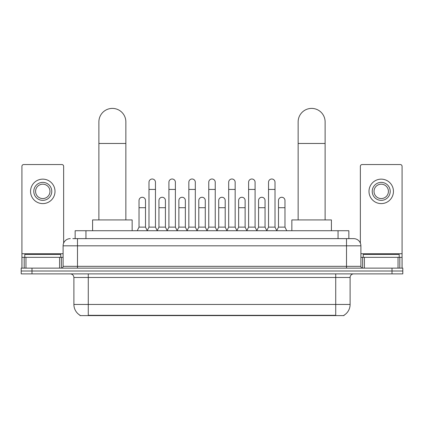 <?xml version="1.0" encoding="UTF-8"?>
<svg xmlns="http://www.w3.org/2000/svg" width="424" height="424" viewBox="0 0 424 424"><rect width="100%" height="100%" fill="white"/><g stroke="black" fill="none" stroke-linecap="round" stroke-linejoin="round"><path stroke-width="0.64" d="M72.811 238.633L77.486 238.633L72.811 238.633L75.154 238.633L75.154 230.72L348.846 230.72L348.846 238.633M343.996 315.244L343.996 315.599L80.004 315.599L80.004 315.244M80.11 315.308A12.588 12.588 0 0 1 73.893 304.453L88.277 304.453L88.277 315.308L335.723 315.308L335.723 304.453L350.107 304.453L350.107 277.476A3.599 3.599 0 0 1 353.706 273.877M73.893 304.453L73.893 277.476C73.675 275.293 72.478 274.095 70.294 273.877M343.891 315.308A12.588 12.588 0 0 0 350.107 304.453M31.991 268.127L402.8 268.127L402.8 271.005L21.2 271.005L21.2 273.877L31.991 273.877L31.991 271.005L21.2 271.005L21.2 268.127L31.991 268.127L31.991 271.005L402.8 271.005L402.8 273.877L31.991 273.877M70.294 238.633A7.192 7.192 0 0 0 63.102 245.825L63.102 266.325A1.797 1.797 0 0 1 61.3 268.127M353.706 238.633L346.514 238.633L353.706 238.633A7.192 7.192 0 0 1 360.898 245.825L360.898 266.325C361.004 267.417 361.603 268.021 362.7 268.127M360.898 245.825L77.486 245.825L77.486 238.633L346.514 238.633L346.514 266.325L360.898 266.325M60.765 257.336L60.765 254.458L24.799 254.458L24.799 257.336M59.593 268.127L59.593 257.336L25.965 257.336L25.965 268.127M63.642 243.095L63.642 166.341A1.797 1.797 0 0 0 61.84 164.544L23.718 164.544A1.797 1.797 0 0 0 21.921 166.341L21.921 257.336L25.965 257.336M59.593 257.336L63.102 257.336M21.921 268.127L21.921 257.336M42.782 182.384A8.994 8.994 0 0 0 33.788 191.372A8.994 8.994 0 0 0 42.782 200.367A8.994 8.994 0 0 0 51.77 191.372A8.994 8.994 0 0 0 42.782 182.384M42.782 184.18A7.192 7.192 0 0 0 35.584 191.372A7.192 7.192 0 0 0 42.782 198.565A7.192 7.192 0 0 0 49.974 191.372A7.192 7.192 0 0 0 42.782 184.18M42.782 203.6A12.227 12.227 0 0 0 55.009 191.372A12.227 12.227 0 0 0 42.782 179.145A12.227 12.227 0 0 0 30.549 191.372A12.227 12.227 0 0 0 42.782 203.6M399.201 257.336L399.201 254.458L363.236 254.458L363.236 257.336M98.887 219.929L98.887 121.889A13.489 13.489 0 0 1 112.376 108.401A13.489 13.489 0 0 1 125.859 121.889A13.489 13.489 0 0 0 112.376 108.401M125.859 219.929L125.859 121.889M132.156 230.72L132.156 219.929L92.591 219.929L92.591 230.72M298.141 219.929L298.141 121.889A13.489 13.489 0 0 1 311.624 108.401A13.489 13.489 0 0 1 325.113 121.889A13.489 13.489 0 0 0 311.624 108.401M325.113 219.929L325.113 121.889M331.409 230.72L331.409 219.929L291.844 219.929L291.844 230.72M147.192 230.72L148.988 227.126L155.46 227.126L157.262 230.72M155.46 227.126L155.46 182.241A3.238 3.238 0 0 0 152.227 179.002A3.238 3.238 0 0 1 152.428 179.008M148.988 227.126L148.988 189.433L155.46 189.433M148.988 189.433L148.988 182.241A3.238 3.238 0 0 1 152.227 179.002M167.114 230.72L168.911 227.126L175.388 227.126L177.184 230.72M175.388 227.126L175.388 182.241A3.238 3.238 0 0 0 172.149 179.002A3.238 3.238 0 0 1 172.351 179.008M168.911 227.126L168.911 189.433L175.388 189.433M168.911 189.433L168.911 182.241A3.238 3.238 0 0 1 172.149 179.002M187.037 230.72L188.839 227.126L195.31 227.126L197.112 230.72M195.31 227.126L195.31 182.241A3.238 3.238 0 0 0 192.077 179.002A3.238 3.238 0 0 1 192.279 179.008M188.839 227.126L188.839 189.433L195.31 189.433M188.839 189.433L188.839 182.241A3.238 3.238 0 0 1 192.077 179.002M206.965 230.72L208.762 227.126L215.238 227.126L217.035 230.72M215.238 227.126L215.238 182.241A3.238 3.238 0 0 0 212 179.002A3.238 3.238 0 0 1 212.201 179.008M208.762 227.126L208.762 189.433L215.238 189.433M208.762 189.433L208.762 182.241A3.238 3.238 0 0 1 212 179.002M226.888 230.72L228.69 227.126L235.161 227.126L236.963 230.72M235.161 227.126L235.161 182.241A3.238 3.238 0 0 0 231.923 179.002A3.238 3.238 0 0 1 232.129 179.008M228.69 227.126L228.69 189.433L235.161 189.433M228.69 189.433L228.69 182.241A3.238 3.238 0 0 1 231.923 179.002M246.816 230.72L248.612 227.126L255.089 227.126L256.886 230.72M255.089 227.126L255.089 182.241A3.238 3.238 0 0 0 251.851 179.002A3.238 3.238 0 0 1 252.052 179.008M248.612 227.126L248.612 189.433L255.089 189.433M248.612 189.433L248.612 182.241A3.238 3.238 0 0 1 251.851 179.002M266.738 230.72L268.54 227.126L275.012 227.126L276.808 230.72M275.012 227.126L275.012 182.241A3.238 3.238 0 0 0 271.773 179.002A3.238 3.238 0 0 1 271.98 179.008M268.54 227.126L268.54 189.433L275.012 189.433M268.54 189.433L268.54 182.241A3.238 3.238 0 0 1 271.773 179.002M137.228 230.72L139.024 227.126L145.501 227.126L147.245 230.614M145.501 227.126L145.501 200.51A3.238 3.238 0 0 0 142.464 197.277A3.238 3.238 0 0 1 145.501 200.51M139.024 227.126L139.024 207.702L145.501 207.702M139.024 207.702L139.024 200.51A3.238 3.238 0 0 1 142.464 197.277M157.203 230.614L158.952 227.126L165.424 227.126L167.167 230.614M165.424 227.126L165.424 200.51A3.238 3.238 0 0 0 162.392 197.277A3.238 3.238 0 0 1 165.424 200.51M158.952 227.126L158.952 207.702L165.424 207.702M158.952 207.702L158.952 200.51A3.238 3.238 0 0 1 162.392 197.277M177.131 230.614L178.875 227.126L185.352 227.126L187.095 230.614M185.352 227.126L185.352 200.51A3.238 3.238 0 0 0 182.315 197.277A3.238 3.238 0 0 1 185.352 200.51M178.875 227.126L178.875 207.702L185.352 207.702M178.875 207.702L178.875 200.51A3.238 3.238 0 0 1 182.315 197.277M197.054 230.614L198.803 227.126L205.274 227.126L207.018 230.614M205.274 227.126L205.274 200.51A3.238 3.238 0 0 0 202.243 197.277A3.238 3.238 0 0 1 205.274 200.51M198.803 227.126L198.803 207.702L205.274 207.702M198.803 207.702L198.803 200.51A3.238 3.238 0 0 1 202.243 197.277M216.982 230.614L218.726 227.126L225.197 227.126L226.946 230.614M225.197 227.126L225.197 200.51A3.238 3.238 0 0 0 222.165 197.277A3.238 3.238 0 0 1 225.197 200.51M218.726 227.126L218.726 207.702L225.197 207.702M218.726 207.702L218.726 200.51A3.238 3.238 0 0 1 222.165 197.277M236.905 230.614L238.648 227.126L245.125 227.126L246.869 230.614M245.125 227.126L245.125 200.51A3.238 3.238 0 0 0 242.093 197.277A3.238 3.238 0 0 1 245.125 200.51M238.648 227.126L238.648 207.702L245.125 207.702M238.648 207.702L238.648 200.51A3.238 3.238 0 0 1 242.093 197.277M256.833 230.614L258.576 227.126L265.048 227.126L266.797 230.614M265.048 227.126L265.048 200.51A3.238 3.238 0 0 0 262.016 197.277A3.238 3.238 0 0 1 265.048 200.51M258.576 227.126L258.576 207.702L265.048 207.702M258.576 207.702L258.576 200.51A3.238 3.238 0 0 1 262.016 197.277M276.755 230.614L278.499 227.126L284.976 227.126L286.772 230.72M284.976 227.126L284.976 200.51A3.238 3.238 0 0 0 281.944 197.277A3.238 3.238 0 0 1 284.976 200.51M278.499 227.126L278.499 207.702L284.976 207.702M278.499 207.702L278.499 200.51A3.238 3.238 0 0 1 281.944 197.277M398.035 268.127L398.035 257.336L364.407 257.336L364.407 268.127M402.079 268.127L402.079 257.336L402.079 268.127M398.035 257.336L402.079 257.336L402.079 166.341A1.797 1.797 0 0 0 400.283 164.544L362.16 164.544A1.797 1.797 0 0 0 360.358 166.341L360.358 243.095M360.898 257.336L364.407 257.336M381.218 182.384A8.994 8.994 0 0 0 372.23 191.372A8.994 8.994 0 0 0 381.218 200.367A8.994 8.994 0 0 0 390.213 191.372A8.994 8.994 0 0 0 381.218 182.384M381.218 184.18A7.192 7.192 0 0 0 374.026 191.372A7.192 7.192 0 0 0 381.218 198.565A7.192 7.192 0 0 0 388.416 191.372A7.192 7.192 0 0 0 381.218 184.18M381.218 203.6A12.227 12.227 0 0 0 393.451 191.372A12.227 12.227 0 0 0 381.218 179.145A12.227 12.227 0 0 0 368.991 191.372A12.227 12.227 0 0 0 381.218 203.6M334.287 315.599L334.287 315.244M89.713 315.599L89.713 315.244M85.945 238.633L85.945 230.72M338.055 238.633L338.055 230.72M335.723 273.877L335.723 277.476L73.893 277.476M350.107 277.476L335.723 277.476L335.723 304.453L88.277 304.453L88.277 273.877M392.009 273.877L392.009 268.127M77.486 268.127L77.486 245.825L63.102 245.825M63.102 266.325L346.514 266.325L346.514 268.127M63.102 253.738L21.921 253.738M61.363 257.336L61.363 268.122M21.947 257.336L21.947 268.127M24.195 268.127L24.195 257.336M98.887 143.466L125.859 143.466M298.141 143.466L325.113 143.466M402.079 253.738L360.898 253.738M402.053 268.127L402.053 257.336M399.806 257.336L399.806 268.127M362.637 268.122L362.637 257.336"/></g></svg>

